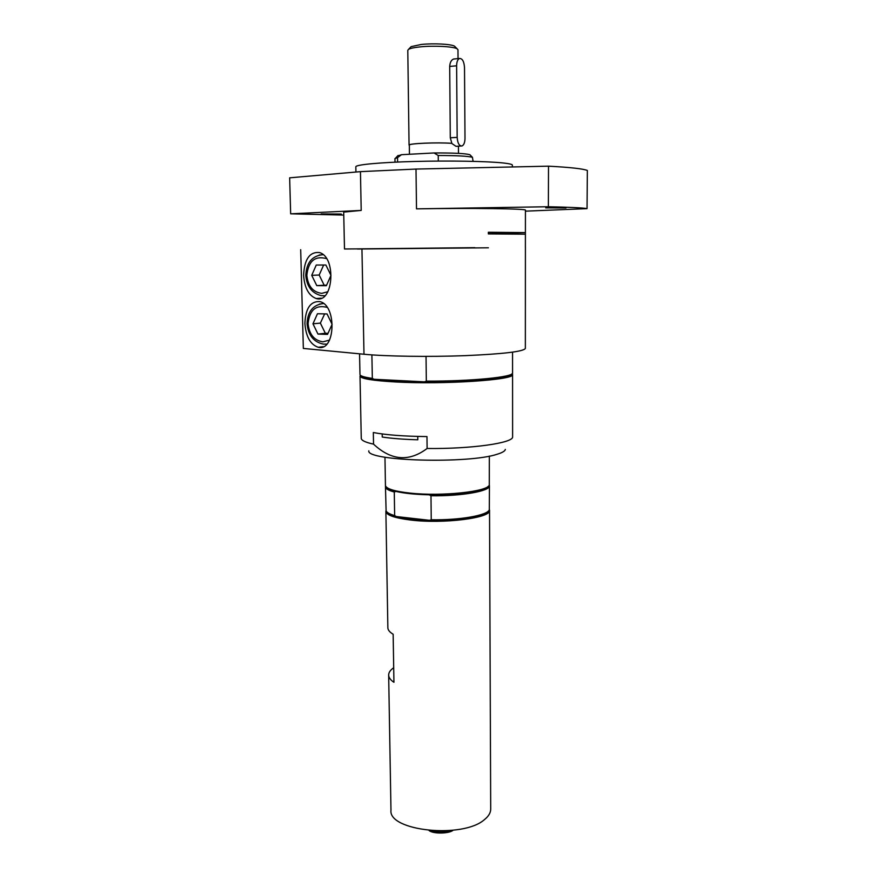 <?xml version="1.0" encoding="UTF-8"?>
<svg xmlns="http://www.w3.org/2000/svg" width="877" height="877" viewBox="0 0 877 877"><rect width="100%" height="100%" fill="white"/><g stroke="black" fill="none" stroke-linecap="round" stroke-linejoin="round"><path stroke-width="1.32" d="M397.61 162.048L397.544 157.608L401.513 154.692L397.566 156.018M401.513 154.692L434.06 152.96L438.237 155.492L438.292 161.072M470.412 155.251L469.842 154.692C465.194 153.442 453.266 152.872 434.06 152.96M473.087 161.346L472.44 157.312C468.175 156.128 456.774 155.525 438.237 155.492M397.544 157.608L394.957 158.594L395.012 162.168M454.593 58.934L453.552 59.033C451.271 59.987 449.978 62.453 449.693 66.433L450.296 137.788L451.852 143.335C437.678 142.195 407.893 143.466 409.066 145.122L409.329 145.396M458.035 58.606L457.969 49.759L457.125 48.794C453.552 46.481 433.391 45.44 419.831 46.919C414.141 47.522 410.403 48.312 408.616 49.298L407.794 50.285L409.066 145.122M455.295 46.941L454.538 46.174C451.315 44.08 433.315 43.137 421.19 44.475L411.149 46.634L410.403 47.413M451.852 143.335L451.622 143.346C437.568 142.227 408.167 143.477 409.329 145.122L409.449 154.275M451.622 143.346L455.974 146.306L461.006 146.031M456.621 65.797L457.169 137.382C457.597 143.203 459.197 146.075 461.982 145.977C463.878 145.067 464.887 142.556 464.996 138.434L464.514 67.617C464.054 61.423 462.354 58.375 459.438 58.474C457.651 59.384 456.709 61.818 456.621 65.797L449.693 66.433M426.036 356.391L426.321 381.122C471.563 381.331 514.174 377.022 512.574 372.922L512.552 352.17M359.976 374.413L359.976 374.512C360.041 375.948 364.163 377.231 372.33 378.393L371.892 354.889M357.465 248.882L474.895 247.665M488.346 232.548L506.172 232.854L506.172 233.896M426.321 381.122L424.556 381.835L374.04 379.27L372.33 378.393M360.842 375.597C361.565 376.957 365.961 378.184 374.04 379.27L395.867 381.078L424.556 381.835C468.439 382.153 511.291 378.086 511.719 374.019M512.168 373.679L512.563 374.534C515.216 379.894 443.707 384.718 395.45 381.955C372.736 380.651 360.929 378.711 360.008 376.134L360.392 375.268M512.574 374.446L512.617 436.932C513.242 443.006 471.322 449.035 427.11 448.487L426.967 436.582C403.968 436.329 386.088 434.97 373.328 432.525L373.536 444.135C365.731 442.436 361.642 440.561 361.269 438.522L360.008 376.036M506.172 233.172L525.4 232.613L525.4 234.192L488.357 233.918L488.346 232.252L525.4 232.613M512.343 233.918L512.343 232.822M327.538 334.378L317.978 334.082L312.968 323.81L317.463 313.747L327.044 313.944L332.109 324.293L327.538 334.378M312.968 323.81L320.368 323.109L325.345 333.304L328.009 333.326M325.345 333.304L317.978 334.082M324.654 313.9L320.368 323.109M326.376 285.694L316.761 285.617L311.73 275.334L316.246 265.04L325.882 265.018L330.969 275.378L326.376 285.694M311.73 275.334L319.184 275.027L324.183 285.233L326.584 285.233M324.183 285.233L316.761 285.617M323.646 265.018L319.184 275.027M361.203 210.425L290.66 213.824L289.651 177.823L360.447 171.64L361.203 210.425L343.696 212.091L344.497 248.991L474.895 247.928M303.617 275.279C304.352 259.384 309.548 251.798 319.195 252.51C336.779 256.577 333.424 304.166 316.18 298.52C308.715 295.659 304.516 287.908 303.617 275.279M304.9 323.492C305.503 308.529 310.392 301.217 319.557 301.567C337.086 304.637 335.573 351.94 318.263 347.281C310.37 344.595 305.92 336.658 304.9 323.492M525.389 247.358L525.433 210.184C527.746 208.704 472.319 207.926 416.509 208.858L548.366 206.742L548.509 166.17L416.005 169.064L416.509 208.858M488.412 247.796L357.476 249.035M525.411 247.358L525.356 348.443C523.558 351.567 503.442 353.968 465.04 355.656C428.721 357.016 385.957 356.38 363.988 354.242L303.343 348.432L300.69 249.682M360.447 171.64L416.005 169.064M321.146 213.944L341.306 214.043L321.146 213.944M545.713 207.871L565.972 207.97L545.713 207.871M290.66 213.824L343.762 215.073M525.433 211.16L587.042 208.638L587.349 170.467C583.194 168.768 570.247 167.343 548.509 166.17M512.365 166.959L512.365 165.161C512.343 164.372 509.351 163.648 503.376 162.99C487.513 161.236 449.101 160.535 414.481 161.467C379.796 162.388 355.525 164.712 355.832 166.794L355.93 172.035M587.042 208.638C582.898 207.827 570.006 207.202 548.366 206.742M417.748 436.439L417.792 439.794C403.65 439.388 391.8 438.467 382.251 437.042L382.197 433.951M427.11 448.487C409.033 462.069 391.175 460.622 373.536 444.135M505.327 449.419C505.031 451.063 502.378 452.642 497.369 454.176C468.91 464.021 366.093 461.083 368.822 450.855M488.116 486.384C484.882 491.295 456.829 495.461 429.226 494.814L430.98 495.757L431.243 519.754L429.522 520.313C415.698 519.951 404.637 518.691 396.338 516.542L394.65 515.599L394.277 491.997C388.478 490.44 385.54 488.719 385.463 486.823L384.959 457.202M394.277 491.997L395.944 491.416C391.109 490.232 388.051 488.906 386.79 487.448M394.65 515.599C389.827 514.185 386.976 512.628 386.11 510.918L385.463 486.823M488.018 511.357C484.17 516.663 456.566 521.048 429.522 520.313L396.338 516.542C391.767 515.303 388.796 513.933 387.415 512.409M429.226 494.814C415.358 494.496 404.264 493.367 395.944 491.416M489.322 456.106L489.289 484.959C488.412 491.613 441.624 496.634 410.074 493.093C395.428 491.482 387.272 489.125 385.595 486.055L385.595 486.11M489.289 485.025L489.432 485.737C490.44 491.087 461.455 496.294 430.98 495.757M489.432 485.737L489.3 509.833C487.502 515.369 459.723 520.313 431.243 519.754M489.399 509.581L489.53 510.315C491.613 517.945 443.302 524.15 410.447 520.006C394.595 518.011 386.406 515.15 385.88 511.412L386.001 510.666M385.88 511.412L387.864 627.779C387.919 630.048 389.684 632.196 393.148 634.235L393.937 682.284C390.484 680.004 388.73 677.603 388.664 675.071C388.664 672.495 390.342 670.05 393.696 667.737M489.53 510.315L490.703 809.12C490.692 812.727 488.675 816.169 484.652 819.447C463.209 839.015 388.116 831.111 390.967 810.162L388.664 675.071M457.169 137.382L450.296 137.788M323.525 303.53C313.122 304.736 307.63 311.412 307.06 323.58C308.123 335.178 313.593 342.03 323.46 344.135L326.814 344.08M323.503 303.508L319.425 304.067M329.544 340.09L322.933 341.844C314.163 340.473 309.219 334.422 308.09 323.679C309.526 309.987 315.873 304.549 327.143 307.378M323.12 254.692C312.234 255.656 306.457 262.519 305.788 275.29C306.731 286.439 311.872 293.225 321.234 295.648L324.918 295.757M323.098 254.67L319.195 255.032M327.899 291.723L321.749 293.367C312.936 292.184 307.959 286.165 306.829 275.323C308.397 261.061 314.975 255.492 326.54 258.627M363.988 354.242L361.949 249.112M450.372 830.552C444.782 832.273 439.004 832.459 433.03 831.111L431.747 830.738M469.842 154.692L472.44 157.312M398.114 155.437L395.571 158.112M411.149 46.634L408.616 49.298M454.538 46.174L457.125 48.794M458.43 146.174L458.485 153.365M459.438 58.474L453.552 59.033M359.559 353.815L359.976 374.512M360.644 375.477L360.008 376.134M511.916 373.887L512.563 374.534M316.18 298.52L321.267 298.191M318.263 347.281L323.295 346.678M429.061 830.519C433.183 834.17 449.671 833.599 453.047 830.267"/></g></svg>

